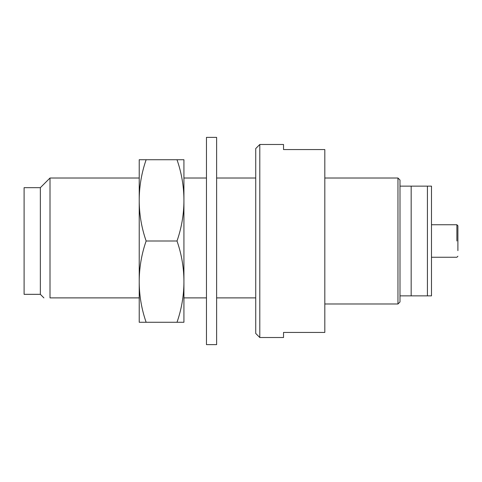 <?xml version="1.0" encoding="UTF-8"?>
<svg xmlns="http://www.w3.org/2000/svg" width="482" height="482" viewBox="0 0 482 482"><rect width="100%" height="100%" fill="white"/><g stroke="black" fill="none" stroke-linecap="round" stroke-linejoin="round"><path stroke-width="0.72" d="M457.9 231.348L457.9 250.652L457.9 231.348M457.9 241C457.9 260.648 457.9 260.648 457.9 241L457.9 225.763L456.882 224.745L431.486 224.745L431.486 241L431.486 186.142L399.994 186.142L399.994 241L399.994 180.045L397.957 178.015L324.814 178.015M456.882 241L456.882 224.745M259.792 337.514L255.731 333.448L255.731 148.552L259.792 144.486L259.792 337.514L283.524 337.514L283.524 332.435L324.814 332.435L324.814 149.565L283.524 149.565L283.524 144.486L259.792 144.486M139.226 178.015L50.008 178.015L50.008 297.894L139.226 297.894M183.925 297.894L206.459 297.894M216.617 297.894L255.731 297.894M427.42 186.142L427.42 295.858L411.17 295.858L411.17 186.142M427.42 295.858L431.486 295.858L431.486 241L431.486 257.255L456.882 257.255L457.9 256.237M24.1 187.667L24.1 294.333L40.355 294.333L40.355 187.667L24.1 187.667M50.008 297.894C41.85 297.894 41.85 297.894 50.008 297.894M397.963 178.015L397.963 303.985L399.994 301.955L399.994 241L399.994 295.858L411.17 295.858M216.617 241L216.617 137.376L206.459 137.376L206.459 344.624L216.617 344.624L216.617 241M146.142 241A162.548 140.768 180 0 0 139.226 281.639L139.226 200.361A162.548 140.768 0 0 0 146.142 241L177.002 241A162.548 140.768 0 0 0 183.925 200.361L183.925 281.639A162.548 140.768 180 0 0 177.002 241M183.925 159.729L183.925 200.361A162.548 140.768 0 0 0 177.002 159.729L183.925 159.729M183.925 281.639L183.925 322.271L177.002 322.271A162.548 140.768 180 0 0 183.925 281.639M146.142 159.729A162.548 140.768 0 0 0 139.226 200.361L139.226 159.729L177.002 159.729M146.142 322.271L139.226 322.271L139.226 281.639A162.548 140.768 180 0 0 146.142 322.271L177.002 322.271M255.731 178.015L216.617 178.015M206.459 178.015L183.925 178.015M40.355 187.667L50.008 178.015M40.355 294.333L43.91 297.894M397.963 303.985L324.814 303.985"/></g></svg>
